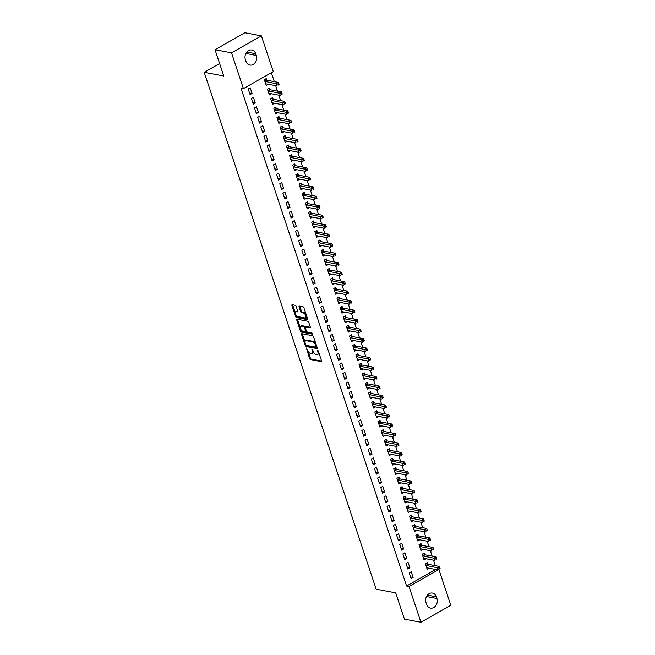 <?xml version="1.0" encoding="UTF-8"?>
<svg xmlns="http://www.w3.org/2000/svg" width="655" height="655" viewBox="0 0 655 655"><rect width="100%" height="100%" fill="white"/><g stroke="black" fill="none" stroke-linecap="round" stroke-linejoin="round"><path stroke-width="0.98" d="M306.45 348.034L309.537 358.506A1.04 0.499 -119.6 0 0 310.445 359.554L321.245 361.593A1.04 0.499 -119.6 0 0 321.449 361.568A1.04 0.499 -119.6 0 0 321.531 360.774L318.24 350.875L317.462 350.163L317.831 351.997A3.332 1.613 -119.6 0 1 317.552 354.527A3.332 1.613 -119.6 0 1 316.897 354.617L315.997 354.445A3.332 1.613 -119.6 0 1 313.09 351.105L312.026 349.09L312.247 350.941A3.332 1.613 -119.6 0 1 311.976 353.479A3.332 1.613 -119.6 0 1 311.322 353.561L310.421 353.389A3.332 1.613 -119.6 0 1 307.514 350.048L306.45 348.034M296.15 306.352A1.04 0.499 -119.6 0 0 295.241 305.304L292.212 304.731A1.04 0.499 -119.6 0 0 292.007 304.755A1.04 0.499 -119.6 0 0 291.917 305.549L295.577 316.537A1.04 0.499 -119.6 0 0 296.486 317.585L307.285 319.624A1.04 0.499 -119.6 0 0 307.49 319.599A1.04 0.499 -119.6 0 0 307.572 318.805L303.92 307.817A1.04 0.499 -119.6 0 0 303.003 306.769L299.351 306.081A1.04 0.499 -119.6 0 0 299.147 306.106A1.04 0.499 -119.6 0 0 299.057 306.9L300.62 311.6A1.04 0.499 -119.6 0 0 301.529 312.648L303.347 312.992A2.784 1.343 -119.6 0 1 305.59 315.301A2.784 1.343 -119.6 0 1 305.549 317.904A2.784 1.343 -119.6 0 1 305.001 317.97L297.894 316.627A2.784 1.343 -119.6 0 1 295.659 314.318A2.784 1.343 -119.6 0 1 295.692 311.714A2.784 1.343 -119.6 0 1 296.24 311.649L297.427 311.87A1.04 0.499 -119.6 0 0 297.632 311.846A1.04 0.499 -119.6 0 0 297.714 311.051L296.15 306.352M243.414 88.621L231.51 52.842L261.378 35.869L273.274 71.649L243.414 88.621L240.974 88.155L406.583 586.012L409.031 586.471L438.891 569.498L450.796 605.277L420.928 622.25L409.031 586.471M420.928 622.25L404.43 619.131L395.685 592.841L376.134 589.148L204.204 72.312L223.764 76.013L215.012 49.723L231.51 52.842M301.849 333.698A1.04 0.499 -119.6 0 0 301.644 333.731A1.04 0.499 -119.6 0 0 301.562 334.517L305.214 345.512A1.04 0.499 -119.6 0 0 306.122 346.552L316.922 348.599A1.04 0.499 -119.6 0 0 317.126 348.566A1.04 0.499 -119.6 0 0 317.208 347.78L313.557 336.785A1.04 0.499 -119.6 0 0 312.64 335.745L301.849 333.698M300.399 331.029L296.74 320.033A1.04 0.499 -119.6 0 1 296.821 319.239A1.04 0.499 -119.6 0 1 297.026 319.214L307.825 321.253A1.04 0.499 -119.6 0 1 308.734 322.301L310.298 327.009A1.04 0.499 -119.6 0 1 310.216 327.795A1.04 0.499 -119.6 0 1 310.011 327.827L305.631 326.992A1.04 0.499 -119.6 0 0 305.427 327.025A1.04 0.499 -119.6 0 0 305.345 327.811L306.376 330.939A1.04 0.499 -119.6 0 0 307.293 331.979L311.846 332.838L312.279 334.148L301.308 332.069A1.04 0.499 -119.6 0 1 300.399 331.029L301.202 330.57L300.825 329.424M219.613 63.551L204.204 72.312M253.231 104.096L255.245 102.95L253.354 97.259L251.34 98.406L253.231 104.096M270.007 89.62L269.5 88.081L267.477 89.227L269.369 94.926L271.383 93.747M259.544 123.074L261.566 121.928L259.667 116.238L257.652 117.384L259.544 123.074M276.32 108.599L275.812 107.06L273.79 108.206L275.69 113.904L277.695 112.725M265.856 142.053L267.879 140.907L265.979 135.217L263.965 136.363L265.856 142.053M282.632 127.578L282.125 126.038L280.103 127.193L282.002 132.883L284.008 131.704M272.169 161.04L274.191 159.894L272.3 154.195L270.278 155.341L272.169 161.04M288.945 146.556L288.437 145.025L286.423 146.171L288.315 151.862L290.321 150.683M278.49 180.019L280.504 178.872L278.612 173.174L276.59 174.32L278.49 180.019M295.266 165.543L294.75 164.004L292.736 165.15L294.627 170.84L296.649 169.694L294.251 169.244M284.802 198.997L286.816 197.851L284.925 192.161L282.903 193.307L284.802 198.997M301.578 184.522L301.063 182.982L299.048 184.129L300.94 189.827L302.946 188.648M291.115 217.976L293.129 216.83L291.238 211.139L289.223 212.285L291.115 217.976M307.891 203.5L307.375 201.961L305.361 203.107L307.252 208.806L309.266 207.627M297.427 236.954L299.45 235.808L297.55 230.118L295.536 231.264L297.427 236.954M314.203 222.479L313.696 220.94L311.674 222.094L313.573 227.784L315.579 226.605M303.74 255.941L305.762 254.795L303.863 249.096L301.849 250.243L303.74 255.941M320.516 241.458L320.008 239.927L317.986 241.073L319.886 246.763L321.892 245.592M310.052 274.92L312.075 273.774L310.183 268.075L308.161 269.221L310.052 274.92M326.829 260.444L326.321 258.905L324.307 260.051L326.198 265.742L328.204 264.571L325.822 264.145M316.373 293.898L318.387 292.752L316.496 287.062L314.474 288.208L316.373 293.898M333.149 279.423L332.634 277.884L330.619 279.03L332.511 284.728L334.517 283.549M322.686 312.877L324.7 311.731L322.809 306.041L320.786 307.187L322.686 312.877M339.462 298.402L338.946 296.862L336.932 298.009L338.823 303.707L340.829 302.528M328.998 331.864L331.012 330.709L329.121 325.019L327.107 326.165L328.998 331.864M345.774 317.38L345.259 315.849L343.245 316.995L345.136 322.686L347.15 321.507L344.759 321.089M335.311 350.843L337.333 349.696L335.434 343.998L333.42 345.144L335.311 350.843M352.087 336.359L351.579 334.828L349.557 335.974L351.457 341.664L353.463 340.494M341.623 369.821L343.646 368.675L341.746 362.976L339.732 364.123L341.623 369.821M358.4 355.346L357.892 353.806L355.87 354.953L357.769 360.643L359.775 359.472M347.936 388.8L349.958 387.654L348.059 381.963L346.045 383.11L347.936 388.8M364.712 374.324L364.205 372.785L362.19 373.931L364.082 379.63L366.088 378.451L363.705 378.025M354.257 407.778L356.271 406.632L354.38 400.942L352.357 402.088L354.257 407.778M371.033 393.303L370.517 391.764L368.503 392.91L370.394 398.608L372.4 397.429M360.569 426.765L362.583 425.611L360.692 419.921L358.67 421.067L360.569 426.765M377.345 412.282L376.83 410.75L374.816 411.897L376.707 417.587L378.713 416.408M366.882 445.744L368.896 444.598L367.005 438.899L364.991 440.045L366.882 445.744M383.658 431.26L383.142 429.729L381.128 430.875L383.019 436.566L385.034 435.395M373.194 464.723L375.217 463.576L373.317 457.878L371.303 459.024L373.194 464.723M389.971 450.247L389.463 448.708L387.441 449.854L389.34 455.544L391.346 454.374M379.507 483.701L381.529 482.555L379.63 476.865L377.616 478.011L379.507 483.701M396.283 469.226L395.776 467.686L393.753 468.833L395.653 474.531L397.659 473.352M385.82 502.68L387.842 501.533L385.942 495.843L383.928 496.989L385.82 502.68M402.596 488.204L402.088 486.665L400.074 487.811L401.965 493.51L403.971 492.331M392.14 521.667L394.154 520.512L392.263 514.822L390.241 515.968L392.14 521.667M408.916 507.183L408.401 505.652L406.387 506.798L408.278 512.488L410.284 511.309M398.453 540.645L400.467 539.499L398.576 533.8L396.553 534.947L398.453 540.645M415.229 526.161L414.713 524.63L412.699 525.777L414.59 531.467L416.596 530.296M404.765 559.624L406.78 558.478L404.888 552.779L402.874 553.925L404.765 559.624M421.542 545.148L421.026 543.609L419.012 544.755L420.903 550.446L422.917 549.275M411.078 578.602L413.092 577.456L411.201 571.766L409.187 572.912L411.078 578.602M427.854 564.127L427.347 562.588L425.324 563.734L427.224 569.432L429.23 568.253M406.583 586.012L435.681 569.473M435.321 565.65L433.495 560.164M432.161 556.16L430.335 550.675M429.009 546.671L427.183 541.186M425.848 537.182L424.022 531.696M422.696 527.693L420.87 522.207M419.536 518.203L417.71 512.718M416.375 508.714L414.549 503.228M413.223 499.225L411.397 493.739M410.063 489.735L408.237 484.25M406.911 480.246L405.085 474.752M403.75 470.749L401.924 465.263M400.598 461.259L398.772 455.774M397.438 451.77L395.612 446.284M394.277 442.281L392.451 436.795M391.125 432.791L389.299 427.306M387.965 423.302L386.139 417.816M384.812 413.813L382.987 408.327M381.652 404.323L379.826 398.838M378.492 394.834L376.674 389.348M375.34 385.345L373.514 379.851M372.179 375.847L370.353 370.362M369.027 366.358L367.201 360.872M365.867 356.869L364.041 351.383M362.714 347.379L360.889 341.894M359.554 337.89L357.728 332.404M356.394 328.401L354.568 322.915M353.241 318.911L351.416 313.426M350.081 309.422L348.255 303.936M346.929 299.933L345.103 294.439M343.769 290.443L341.943 284.95M340.608 280.946L338.791 275.46M337.456 271.457L335.63 265.971M334.296 261.967L332.47 256.482M331.143 252.478L329.318 246.992M327.983 242.989L326.157 237.503M324.831 233.499L323.005 228.014M321.671 224.01L319.845 218.524M318.51 214.521L316.684 209.035M315.358 205.031L313.532 199.538M312.198 195.542L310.372 190.048M309.045 186.045L307.22 180.559M305.885 176.555L304.059 171.07M302.725 167.066L300.907 161.58M299.572 157.577L297.747 152.091M296.412 148.087L294.586 142.602M293.26 138.598L291.434 133.112M290.099 129.109L288.274 123.623M286.947 119.619L285.122 114.134M283.787 110.13L281.961 104.636M280.627 100.633L278.801 95.147M277.474 91.143L275.649 85.658M274.314 81.654L271.35 72.746M424.694 554.638L424.186 553.098L422.172 554.245L424.063 559.943L426.069 558.764M407.918 569.113L409.94 567.967L408.049 562.277L406.026 563.423L407.918 569.113M418.381 535.651L417.874 534.12L415.851 535.266L417.751 540.956L419.757 539.785L417.374 539.36M401.605 550.135L403.627 548.988L401.728 543.29L399.714 544.436L401.605 550.135M412.069 516.672L411.561 515.141L409.539 516.287L411.438 521.978L413.444 520.799M395.293 531.156L397.315 530.01L395.415 524.311L393.401 525.457L395.293 531.156M405.756 497.694L405.248 496.154L403.226 497.309L405.118 502.999L407.132 501.82M388.98 512.169L390.994 511.023L389.103 505.333L387.089 506.479L388.98 512.169M399.444 478.715L398.928 477.176L396.914 478.322L398.805 484.02L400.819 482.841L398.428 482.416M382.667 493.19L384.681 492.044L382.79 486.354L380.768 487.5L382.667 493.19M393.131 459.736L392.615 458.197L390.601 459.343L392.492 465.042L394.498 463.863M376.355 474.212L378.369 473.066L376.478 467.375L374.455 468.522L376.355 474.212M386.81 440.75L386.303 439.218L384.288 440.365L386.18 446.055L388.186 444.884M370.034 455.233L372.056 454.087L370.165 448.388L368.143 449.535L370.034 455.233M380.498 421.771L379.99 420.24L377.968 421.386L379.867 427.076L381.873 425.897L379.491 425.48M363.721 436.255L365.744 435.108L363.844 429.41L361.83 430.556L363.721 436.255M374.185 402.792L373.677 401.253L371.655 402.399L373.555 408.098L375.561 406.919M357.409 417.268L359.431 416.121L357.532 410.431L355.518 411.577L357.409 417.268M367.873 383.814L367.365 382.274L365.343 383.421L367.234 389.119L369.248 387.94M351.096 398.289L353.11 397.143L351.219 391.453L349.205 392.599L351.096 398.289M361.56 364.835L361.044 363.296L359.03 364.442L360.921 370.14L362.935 368.962L360.545 368.536M344.784 379.31L346.798 378.164L344.907 372.466L342.884 373.62L344.784 379.31M355.247 345.848L354.732 344.317L352.717 345.463L354.609 351.154L356.615 349.983M338.471 360.332L340.485 359.186L338.594 353.487L336.572 354.633L338.471 360.332M348.927 326.87L348.419 325.339L346.405 326.485L348.296 332.175L350.302 330.996M332.159 341.353L334.173 340.207L332.281 334.508L330.259 335.655L332.159 341.353M342.614 307.891L342.106 306.352L340.084 307.498L341.984 313.196L343.99 312.017M325.838 322.366L327.86 321.22L325.961 315.53L323.947 316.676L325.838 322.366M336.302 288.912L335.794 287.373L333.772 288.519L335.671 294.218L337.677 293.039M319.525 303.388L321.548 302.242L319.648 296.551L317.634 297.697L319.525 303.388M329.989 269.934L329.481 268.394L327.459 269.541L329.35 275.239L331.365 274.06M313.213 284.409L315.227 283.263L313.336 277.564L311.322 278.719L313.213 284.409M323.676 250.947L323.161 249.416L321.147 250.562L323.038 256.252L325.052 255.082M306.9 265.431L308.914 264.284L307.023 258.586L305.001 259.732L306.9 265.431M317.364 231.968L316.848 230.437L314.834 231.583L316.725 237.274L318.731 236.095M300.588 246.452L302.602 245.306L300.71 239.607L298.688 240.753L300.588 246.452M311.043 212.99L310.535 211.45L308.521 212.597L310.413 218.295L312.419 217.116L310.036 216.699M294.275 227.465L296.289 226.319L294.398 220.629L292.376 221.775L294.275 227.465M304.731 194.011L304.223 192.472L302.201 193.618L304.1 199.316L306.106 198.137M287.954 208.486L289.977 207.34L288.077 201.65L286.063 202.796L287.954 208.486M298.418 175.032L297.91 173.493L295.888 174.639L297.788 180.338L299.793 179.159M281.642 189.508L283.664 188.362L281.765 182.663L279.75 183.818L281.642 189.508M292.105 156.046L291.598 154.514L289.575 155.661L291.475 161.351L293.481 160.18L291.09 159.755M275.329 170.529L277.343 169.383L275.452 163.684L273.438 164.831L275.329 170.529M285.793 137.067L285.277 135.536L283.263 136.682L285.154 142.372L287.168 141.193M269.017 151.551L271.031 150.404L269.139 144.706L267.125 145.852L269.017 151.551M279.48 118.088L278.964 116.549L276.95 117.695L278.842 123.394L280.848 122.215M262.704 132.564L264.718 131.418L262.827 125.727L260.805 126.874L262.704 132.564M273.168 99.11L272.652 97.57L270.638 98.717L272.529 104.415L274.535 103.236M256.392 113.585L258.406 112.439L256.514 106.749L254.492 107.895L256.392 113.585M266.847 80.131L266.339 78.592L264.317 79.738L266.217 85.428L268.223 84.258M250.071 94.607L252.093 93.46L250.194 87.762L248.179 88.908L250.071 94.607M245.379 59.63A6.787 5.494 -79.3 0 1 246.354 52.687A6.787 5.494 -79.3 0 1 251.807 50.026A6.787 5.494 -79.3 0 1 255.712 53.759L256.285 55.462A6.787 5.494 -79.3 0 1 255.311 62.413A6.787 5.494 -79.3 0 1 249.858 65.066A6.787 5.494 -79.3 0 1 245.952 61.333L245.379 59.63M215.012 49.723L244.88 32.75L261.378 35.869M436.926 598.49A6.787 5.494 -79.3 0 1 435.952 605.433A6.787 5.494 -79.3 0 1 430.499 608.094A6.787 5.494 -79.3 0 1 426.593 604.36L426.02 602.657A6.787 5.494 -79.3 0 1 426.994 595.714A6.787 5.494 -79.3 0 1 432.447 593.053A6.787 5.494 -79.3 0 1 436.353 596.787L436.926 598.49L426.52 596.525M429.238 568.286L426.839 567.828M413.092 577.456L410.538 576.973M426.077 558.797L423.687 558.338M409.94 567.967L407.377 567.484M422.925 549.299L420.526 548.849M406.78 558.478L404.225 557.995M403.627 548.988L401.065 548.505M416.613 530.321L414.214 529.87M400.467 539.499L397.904 539.016M413.452 520.831L411.062 520.381M397.315 530.01L394.752 529.518M410.292 511.342L407.901 510.892M394.154 520.512L391.592 520.029M407.14 501.853L404.741 501.402M390.994 511.023L388.44 510.54M403.979 492.363L401.589 491.913M387.842 501.533L385.279 501.05M384.681 492.044L382.127 491.561M397.667 473.385L395.276 472.926M381.529 482.555L378.967 482.072M394.515 463.896L392.116 463.437M378.369 473.066L375.806 472.583M391.354 454.398L388.955 453.948M375.217 463.576L372.654 463.093M388.194 444.909L385.803 444.458M372.056 454.087L369.494 453.604M385.042 435.419L382.643 434.969M368.896 444.598L366.341 444.115M365.744 435.108L363.181 434.617M378.729 416.441L376.33 415.99M362.583 425.611L360.021 425.128M375.569 406.952L373.178 406.501M359.431 416.121L356.869 415.638M372.408 397.462L370.018 397.004M356.271 406.632L353.708 406.149M369.256 387.973L366.857 387.514M353.11 397.143L350.556 396.66M349.958 387.654L347.396 387.171M346.798 378.164L344.243 377.681M359.783 359.497L357.393 359.046M343.646 368.675L341.083 368.192M356.631 350.007L354.232 349.557M340.485 359.186L337.923 358.703M353.471 340.518L351.08 340.068M337.333 349.696L334.77 349.213M350.31 331.029L347.92 330.578M334.173 340.207L331.61 339.716M331.012 330.709L328.458 330.226M343.998 312.05L341.607 311.6M327.86 321.22L325.298 320.737M340.846 302.561L338.447 302.102M324.7 311.731L322.137 311.248M337.685 293.072L335.294 292.613M321.548 302.242L318.985 301.758M334.533 283.582L332.134 283.124M318.387 292.752L315.825 292.269M331.373 274.085L328.974 273.634M315.227 283.263L312.672 282.78M312.075 273.774L309.512 273.291M325.06 255.106L322.661 254.656M308.914 264.284L306.36 263.801M321.9 245.617L319.509 245.166M305.762 254.795L303.2 254.304M318.748 236.127L316.349 235.677M302.602 245.306L300.039 244.814M315.587 226.638L313.196 226.188M299.45 235.808L296.887 235.325M296.289 226.319L293.727 225.836M309.275 207.66L306.876 207.201M293.129 216.83L290.574 216.346M306.114 198.17L303.724 197.712M289.977 207.34L287.414 206.857M302.962 188.681L300.563 188.222M286.816 197.851L284.262 197.368M299.802 179.183L297.411 178.733M283.664 188.362L281.101 187.879M280.504 178.872L277.941 178.389M277.343 169.383L274.789 168.9M290.329 150.716L287.938 150.265M274.191 159.894L271.628 159.402M287.177 141.226L284.778 140.776M271.031 150.404L268.476 149.913M284.016 131.737L281.625 131.287M267.879 140.907L265.316 140.424M280.864 122.248L278.465 121.797M264.718 131.418L262.156 130.934M277.704 112.758L275.313 112.3M261.566 121.928L259.003 121.445M274.543 103.269L272.152 102.81M258.406 112.439L255.843 111.956M271.391 93.78L268.992 93.321M255.245 102.95L252.691 102.467M268.231 84.282L265.84 83.832M252.093 93.46L249.53 92.977M311.976 353.479L312.779 353.02A3.332 1.613 -119.6 0 0 313.295 351.629M317.552 354.527L318.363 354.068A3.332 1.613 -119.6 0 0 318.87 352.783M308.12 351.358L310.347 358.048A1.04 0.499 -119.6 0 0 311.256 359.096L321.597 361.044M306.09 345.234A1.04 0.499 -119.6 0 0 306.933 346.094L317.274 348.051M302.299 333.788A1.04 0.499 -119.6 0 0 302.364 334.058L305.025 342.057M305.713 344.645L306.352 345.373L315.825 347.166L315.579 345.242A3.332 1.613 -119.6 0 0 312.672 341.902L306.188 340.674A3.332 1.613 -119.6 0 0 305.541 340.764A3.332 1.613 -119.6 0 0 305.263 343.294L305.713 344.645M315.776 343.474A3.332 1.613 -119.6 0 0 313.475 341.443L312.672 341.902M305.541 340.764L306.344 340.305A3.332 1.613 -119.6 0 1 306.998 340.215L313.475 341.443M300.113 327.287L297.55 319.575L296.74 320.033M310.364 327.279L306.442 326.534A1.04 0.499 -119.6 0 0 306.237 326.567A1.04 0.499 -119.6 0 0 306.106 326.722M312.484 333.575L302.111 331.61L301.308 332.069M301.087 326.141A2.784 1.343 -119.6 0 0 300.539 326.206A2.784 1.343 -119.6 0 0 300.506 328.81A2.784 1.343 -119.6 0 0 302.749 331.119L305.246 331.594A1.04 0.499 -119.6 0 0 305.451 331.569A1.04 0.499 -119.6 0 0 305.541 330.775L304.501 327.656A1.04 0.499 -119.6 0 0 303.592 326.608L301.087 326.141L301.898 325.674A2.784 1.343 -119.6 0 0 301.349 325.748L300.539 326.206M305.304 327.181A1.04 0.499 -119.6 0 0 304.403 326.149L303.592 326.608M301.898 325.674L304.403 326.149M301.202 330.57A1.04 0.499 -119.6 0 0 302.111 331.61M295.692 311.714L296.502 311.256A2.784 1.343 -119.6 0 1 297.051 311.19L297.779 311.33M305.549 317.904L306.36 317.446A2.784 1.343 -119.6 0 0 306.786 316.455M306.016 314.13A2.784 1.343 -119.6 0 0 304.157 312.533L303.347 312.992M299.802 306.163A1.04 0.499 -119.6 0 0 299.867 306.442L301.431 311.141A1.04 0.499 -119.6 0 0 302.34 312.189L304.157 312.533M296.035 315.03L296.387 316.078A1.04 0.499 -119.6 0 0 297.296 317.126L307.637 319.083M292.662 304.812A1.04 0.499 -119.6 0 0 292.728 305.091L295.266 312.713M426.708 567.893L426.782 567.852A1.064 0.516 60.4 0 1 426.986 567.828L438.105 569.932L437.319 567.558L439.333 566.411L428.214 564.307A1.064 0.516 60.4 0 1 427.961 564.201L426.38 563.136M438.956 568.082L439.268 569.023L440.078 568.565L439.759 567.615L438.956 568.082L426.192 565.453A1.064 0.516 60.4 0 1 425.947 565.347L425.84 565.273M440.078 568.565L439.268 569.023M439.333 566.411L439.759 567.615M423.556 558.404L423.621 558.363A1.064 0.516 60.4 0 1 423.826 558.338L434.953 560.443L434.159 558.068L436.181 556.922L425.054 554.818A1.064 0.516 60.4 0 1 424.808 554.711L423.228 553.647M435.796 558.584L436.115 559.534L436.918 559.075L436.607 558.125L435.796 558.584L423.04 555.964A1.064 0.516 60.4 0 1 422.786 555.858L422.68 555.784M436.918 559.075L436.115 559.534M436.181 556.922L436.607 558.125M420.395 548.915L420.469 548.874A1.064 0.516 60.4 0 1 420.674 548.849L431.792 550.953L431.006 548.579L433.02 547.433L421.902 545.328A1.064 0.516 60.4 0 1 421.648 545.222L420.068 544.158M432.636 549.095L432.955 550.044L433.766 549.586L433.446 548.636L432.636 549.095L419.88 546.475A1.064 0.516 60.4 0 1 419.634 546.368L419.519 546.295M433.766 549.586L432.955 550.044M433.02 547.433L433.446 548.636M417.235 539.425L417.309 539.384A1.064 0.516 60.4 0 1 417.513 539.36L428.632 541.464L427.846 539.09L429.86 537.943L418.741 535.839A1.064 0.516 60.4 0 1 418.496 535.725L416.916 534.66M429.483 539.605L429.795 540.555L430.605 540.097L430.286 539.147L429.483 539.605L416.727 536.985A1.064 0.516 60.4 0 1 416.474 536.871L416.367 536.805M430.605 540.097L429.795 540.555M429.86 537.943L430.286 539.147M414.083 529.936L414.148 529.895A1.064 0.516 60.4 0 1 414.361 529.87L425.48 531.975L424.686 529.6L426.708 528.454L415.589 526.35A1.064 0.516 60.4 0 1 415.335 526.235L413.755 525.171M426.323 530.116L426.642 531.066L427.445 530.607L427.134 529.658L426.323 530.116L413.567 527.496A1.064 0.516 60.4 0 1 413.313 527.381L413.207 527.308M427.445 530.607L426.642 531.066M426.708 528.454L427.134 529.658M410.922 520.447L410.996 520.406A1.064 0.516 60.4 0 1 411.201 520.381L422.319 522.485L421.533 520.111L423.548 518.965L412.429 516.861A1.064 0.516 60.4 0 1 412.175 516.746L410.603 515.682M423.171 520.627L423.482 521.577L424.293 521.118L423.973 520.168L423.171 520.627L410.415 518.007A1.064 0.516 60.4 0 1 410.161 517.892L410.055 517.818M424.293 521.118L423.482 521.577M423.548 518.965L423.973 520.168M407.77 510.949L407.836 510.916A1.064 0.516 60.4 0 1 408.04 510.892L419.167 512.988L418.373 510.622L420.395 509.475L409.269 507.371A1.064 0.516 60.4 0 1 409.023 507.257L407.443 506.192M420.011 511.137L420.33 512.087L421.132 511.629L420.821 510.679L420.011 511.137L407.254 508.517A1.064 0.516 60.4 0 1 407.001 508.403L406.894 508.329M421.132 511.629L420.33 512.087M420.395 509.475L420.821 510.679M404.61 501.46L404.684 501.427A1.064 0.516 60.4 0 1 404.888 501.394L416.007 503.499L415.221 501.132L417.235 499.978L406.116 497.882A1.064 0.516 60.4 0 1 405.863 497.767L404.282 496.703M416.85 501.648L417.169 502.598L417.98 502.139L417.661 501.19L416.85 501.648L404.094 499.028A1.064 0.516 60.4 0 1 403.848 498.913L403.742 498.84M417.98 502.139L417.169 502.598M417.235 499.978L417.661 501.19M401.45 491.97L401.523 491.93A1.064 0.516 60.4 0 1 401.728 491.905L412.846 494.009L412.06 491.635L414.075 490.489L402.956 488.393A1.064 0.516 60.4 0 1 402.71 488.278L401.13 487.214M413.698 492.159L414.009 493.109L414.82 492.65L414.5 491.7L413.698 492.159L400.942 489.539A1.064 0.516 60.4 0 1 400.688 489.424L400.582 489.35M414.82 492.65L414.009 493.109M414.075 490.489L414.5 491.7M398.297 482.481L398.371 482.44A1.064 0.516 60.4 0 1 398.576 482.416L409.694 484.52L408.9 482.145L410.922 480.999L399.804 478.895A1.064 0.516 60.4 0 1 399.55 478.789L397.97 477.724M410.538 482.669L410.857 483.611L411.659 483.153L411.348 482.211L410.538 482.669L397.781 480.041A1.064 0.516 60.4 0 1 397.536 479.935L397.421 479.861M411.659 483.153L410.857 483.611M410.922 480.999L411.348 482.211M395.137 472.992L395.211 472.951A1.064 0.516 60.4 0 1 395.415 472.926L406.534 475.031L405.748 472.656L407.762 471.51L396.643 469.406A1.064 0.516 60.4 0 1 396.39 469.299L394.818 468.235M407.385 473.172L407.697 474.122L408.507 473.663L408.188 472.714L407.385 473.172L394.629 470.552A1.064 0.516 60.4 0 1 394.375 470.446L394.269 470.372M408.507 473.663L407.697 474.122M407.762 471.51L408.188 472.714M391.985 463.503L392.05 463.462A1.064 0.516 60.4 0 1 392.255 463.437L403.382 465.541L402.588 463.167L404.61 462.021L393.483 459.916A1.064 0.516 60.4 0 1 393.237 459.81L391.657 458.746M404.225 463.683L404.544 464.632L405.347 464.174L405.036 463.224L404.225 463.683L391.469 461.063A1.064 0.516 60.4 0 1 391.215 460.956L391.109 460.883M405.347 464.174L404.544 464.632M404.61 462.021L405.036 463.224M388.824 454.013L388.898 453.972A1.064 0.516 60.4 0 1 389.103 453.948L400.221 456.052L399.435 453.678L401.45 452.531L390.331 450.427A1.064 0.516 60.4 0 1 390.077 450.312L388.497 449.256M401.073 454.193L401.384 455.143L402.195 454.685L401.875 453.735L401.073 454.193L388.309 451.573A1.064 0.516 60.4 0 1 388.063 451.467L387.956 451.393M402.195 454.685L401.384 455.143M401.45 452.531L401.875 453.735M385.672 444.524L385.738 444.483A1.064 0.516 60.4 0 1 385.942 444.458L397.069 446.563L396.275 444.188L398.297 443.042L387.171 440.938A1.064 0.516 60.4 0 1 386.925 440.823L385.345 439.759M397.912 444.704L398.232 445.654L399.034 445.195L398.723 444.246L397.912 444.704L385.156 442.084A1.064 0.516 60.4 0 1 384.903 441.969L384.796 441.904M399.034 445.195L398.232 445.654M398.297 443.042L398.723 444.246M382.512 435.035L382.585 434.994A1.064 0.516 60.4 0 1 382.79 434.969L393.909 437.073L393.123 434.699L395.137 433.553L384.018 431.449A1.064 0.516 60.4 0 1 383.764 431.334L382.184 430.269M394.752 435.215L395.071 436.165L395.882 435.706L395.563 434.756L394.752 435.215L381.996 432.595A1.064 0.516 60.4 0 1 381.75 432.48L381.636 432.406M395.882 435.706L395.071 436.165M395.137 433.553L395.563 434.756M379.351 425.545L379.425 425.504A1.064 0.516 60.4 0 1 379.63 425.48L390.748 427.576L389.962 425.21L391.977 424.063L380.858 421.959A1.064 0.516 60.4 0 1 380.612 421.845L379.032 420.78M391.6 425.725L391.911 426.675L392.722 426.217L392.402 425.267L391.6 425.725L378.844 423.105A1.064 0.516 60.4 0 1 378.59 422.991L378.484 422.917M392.722 426.217L391.911 426.675M391.977 424.063L392.402 425.267M376.199 416.048L376.265 416.015A1.064 0.516 60.4 0 1 376.478 415.99L387.596 418.087L386.802 415.72L388.824 414.574L377.706 412.47A1.064 0.516 60.4 0 1 377.452 412.355L375.872 411.291M388.44 416.236L388.759 417.186L389.561 416.727L389.25 415.778L388.44 416.236L375.683 413.616A1.064 0.516 60.4 0 1 375.438 413.502L375.323 413.428M389.561 416.727L388.759 417.186M388.824 414.574L389.25 415.778M373.039 406.558L373.113 406.526A1.064 0.516 60.4 0 1 373.317 406.493L384.436 408.597L383.65 406.231L385.664 405.077L374.545 402.981A1.064 0.516 60.4 0 1 374.292 402.866L372.72 401.802M385.287 406.747L385.598 407.697L386.409 407.238L386.09 406.288L385.287 406.747L372.531 404.127A1.064 0.516 60.4 0 1 372.277 404.012L372.171 403.938M386.409 407.238L385.598 407.697M385.664 405.077L386.09 406.288M369.887 397.069L369.952 397.028A1.064 0.516 60.4 0 1 370.157 397.004L381.284 399.108L380.49 396.733L382.512 395.587L371.385 393.491A1.064 0.516 60.4 0 1 371.139 393.377L369.559 392.312M382.127 397.257L382.446 398.207L383.249 397.749L382.938 396.799L382.127 397.257L369.371 394.637A1.064 0.516 60.4 0 1 369.117 394.523L369.011 394.449M383.249 397.749L382.446 398.207M382.512 395.587L382.938 396.799M366.726 387.58L366.8 387.539A1.064 0.516 60.4 0 1 367.005 387.514L378.123 389.619L377.337 387.244L379.351 386.098L368.233 383.994A1.064 0.516 60.4 0 1 367.979 383.887L366.399 382.823M378.975 387.768L379.286 388.71L380.096 388.251L379.777 387.31L378.975 387.768L366.21 385.14A1.064 0.516 60.4 0 1 365.965 385.034L365.858 384.96M380.096 388.251L379.286 388.71M379.351 386.098L379.777 387.31M363.566 378.091L363.64 378.05A1.064 0.516 60.4 0 1 363.844 378.025L374.963 380.129L374.177 377.755L376.191 376.609L365.072 374.504A1.064 0.516 60.4 0 1 364.827 374.398L363.247 373.334M375.814 378.271L376.126 379.22L376.936 378.762L376.617 377.812L375.814 378.271L363.058 375.651A1.064 0.516 60.4 0 1 362.805 375.544L362.698 375.471M376.936 378.762L376.126 379.22M376.191 376.609L376.617 377.812M360.414 368.601L360.487 368.56A1.064 0.516 60.4 0 1 360.692 368.536L371.811 370.64L371.017 368.266L373.039 367.119L361.92 365.015A1.064 0.516 60.4 0 1 361.666 364.909L360.086 363.844M372.654 368.781L372.973 369.731L373.776 369.273L373.465 368.323L372.654 368.781L359.898 366.161A1.064 0.516 60.4 0 1 359.652 366.055L359.538 365.981M373.776 369.273L372.973 369.731M373.039 367.119L373.465 368.323M357.253 359.112L357.327 359.071A1.064 0.516 60.4 0 1 357.532 359.046L368.65 361.151L367.864 358.776L369.878 357.63L358.76 355.526A1.064 0.516 60.4 0 1 358.506 355.411L356.934 354.355M369.502 359.292L369.813 360.242L370.624 359.783L370.304 358.834L369.502 359.292L356.746 356.672A1.064 0.516 60.4 0 1 356.492 356.566L356.385 356.492M370.624 359.783L369.813 360.242M369.878 357.63L370.304 358.834M354.101 349.623L354.167 349.582A1.064 0.516 60.4 0 1 354.371 349.557L365.498 351.661L364.704 349.287L366.726 348.141L355.608 346.036A1.064 0.516 60.4 0 1 355.354 345.922L353.774 344.857M366.341 349.803L366.661 350.752L367.463 350.294L367.152 349.344L366.341 349.803L353.585 347.183A1.064 0.516 60.4 0 1 353.332 347.068L353.225 347.003M367.463 350.294L366.661 350.752M366.726 348.141L367.152 349.344M350.941 340.133L351.014 340.092A1.064 0.516 60.4 0 1 351.219 340.068L362.338 342.172L361.552 339.798L363.566 338.651L352.447 336.547A1.064 0.516 60.4 0 1 352.194 336.433L350.613 335.368M363.189 340.313L363.5 341.263L364.311 340.805L363.992 339.855L363.189 340.313L350.425 337.693A1.064 0.516 60.4 0 1 350.179 337.579L350.073 337.505M364.311 340.805L363.5 341.263M363.566 338.651L363.992 339.855M347.789 330.644L347.854 330.603A1.064 0.516 60.4 0 1 348.059 330.578L359.186 332.674L358.391 330.308L360.414 329.162L349.287 327.058A1.064 0.516 60.4 0 1 349.041 326.943L347.461 325.879M360.029 330.824L360.348 331.774L361.151 331.315L360.839 330.366L360.029 330.824L347.273 328.204A1.064 0.516 60.4 0 1 347.019 328.089L346.913 328.016M361.151 331.315L360.348 331.774M360.414 329.162L360.839 330.366M344.628 321.147L344.702 321.114A1.064 0.516 60.4 0 1 344.907 321.089L356.025 323.185L355.239 320.819L357.253 319.673L346.135 317.569A1.064 0.516 60.4 0 1 345.881 317.454L344.301 316.39M356.869 321.335L357.188 322.285L357.998 321.826L357.679 320.876L356.869 321.335L344.112 318.715A1.064 0.516 60.4 0 1 343.867 318.6L343.752 318.526M357.998 321.826L357.188 322.285M357.253 319.673L357.679 320.876M341.468 311.657L341.542 311.624A1.064 0.516 60.4 0 1 341.746 311.592L352.865 313.696L352.079 311.322L354.093 310.175L342.974 308.079A1.064 0.516 60.4 0 1 342.729 307.965L341.149 306.9M353.716 311.846L354.027 312.795L354.838 312.337L354.519 311.387L353.716 311.846L340.96 309.226A1.064 0.516 60.4 0 1 340.706 309.111L340.6 309.037M354.838 312.337L354.027 312.795M354.093 310.175L354.519 311.387M338.316 302.168L338.381 302.127A1.064 0.516 60.4 0 1 338.594 302.102L349.713 304.207L348.918 301.832L350.941 300.686L339.822 298.582A1.064 0.516 60.4 0 1 339.568 298.475L337.988 297.411M350.556 302.356L350.875 303.306L351.678 302.847L351.367 301.898L350.556 302.356L337.8 299.736A1.064 0.516 60.4 0 1 337.554 299.622L337.44 299.548M351.678 302.847L350.875 303.306M350.941 300.686L351.367 301.898M335.155 292.679L335.229 292.638A1.064 0.516 60.4 0 1 335.434 292.613L346.552 294.717L345.766 292.343L347.78 291.197L336.662 289.092A1.064 0.516 60.4 0 1 336.408 288.986L334.836 287.922M347.404 292.867L347.715 293.808L348.526 293.35L348.206 292.408L347.404 292.867L334.648 290.239A1.064 0.516 60.4 0 1 334.394 290.132L334.287 290.059M348.526 293.35L347.715 293.808M347.78 291.197L348.206 292.408M332.003 283.189L332.069 283.148A1.064 0.516 60.4 0 1 332.273 283.124L343.4 285.228L342.606 282.854L344.628 281.707L333.501 279.603A1.064 0.516 60.4 0 1 333.256 279.497L331.676 278.432M344.243 283.369L344.563 284.319L345.365 283.861L345.054 282.911L344.243 283.369L331.487 280.749A1.064 0.516 60.4 0 1 331.233 280.643L331.127 280.569M345.365 283.861L344.563 284.319M344.628 281.707L345.054 282.911M328.843 273.7L328.916 273.659A1.064 0.516 60.4 0 1 329.121 273.634L340.24 275.739L339.454 273.364L341.468 272.218L330.349 270.114A1.064 0.516 60.4 0 1 330.095 270.007L328.515 268.943M341.091 273.88L341.402 274.83L342.213 274.371L341.894 273.422L341.091 273.88L328.327 271.26A1.064 0.516 60.4 0 1 328.081 271.154L327.975 271.08M342.213 274.371L341.402 274.83M341.468 272.218L341.894 273.422M325.682 264.211L325.756 264.17A1.064 0.516 60.4 0 1 325.961 264.145L337.079 266.249L336.293 263.875L338.316 262.729L327.189 260.625A1.064 0.516 60.4 0 1 326.943 260.51L325.363 259.445M337.931 264.391L338.242 265.34L339.053 264.882L338.741 263.932L337.931 264.391L325.175 261.771A1.064 0.516 60.4 0 1 324.921 261.656L324.815 261.591M339.053 264.882L338.242 265.34M338.316 262.729L338.741 263.932M322.53 254.721L322.604 254.68A1.064 0.516 60.4 0 1 322.809 254.656L333.927 256.76L333.133 254.386L335.155 253.239L324.037 251.135A1.064 0.516 60.4 0 1 323.783 251.021L322.203 249.956M334.77 254.901L335.09 255.851L335.892 255.393L335.581 254.443L334.77 254.901L322.014 252.281A1.064 0.516 60.4 0 1 321.769 252.167L321.654 252.093M335.892 255.393L335.09 255.851M335.155 253.239L335.581 254.443M319.37 245.232L319.444 245.191A1.064 0.516 60.4 0 1 319.648 245.166L330.767 247.271L329.981 244.896L331.995 243.75L320.876 241.646A1.064 0.516 60.4 0 1 320.623 241.531L319.05 240.467M331.618 245.412L331.929 246.362L332.74 245.903L332.421 244.954L331.618 245.412L318.862 242.792A1.064 0.516 60.4 0 1 318.608 242.677L318.502 242.604M332.74 245.903L331.929 246.362M331.995 243.75L332.421 244.954M316.218 235.734L316.283 235.702A1.064 0.516 60.4 0 1 316.488 235.677L327.615 237.773L326.82 235.407L328.843 234.261L317.724 232.157A1.064 0.516 60.4 0 1 317.47 232.042L315.89 230.978M328.458 235.923L328.777 236.873L329.58 236.414L329.269 235.464L328.458 235.923L315.702 233.303A1.064 0.516 60.4 0 1 315.448 233.188L315.342 233.115M329.58 236.414L328.777 236.873M328.843 234.261L329.269 235.464M313.057 226.245L313.131 226.212A1.064 0.516 60.4 0 1 313.336 226.188L324.454 228.284L323.668 225.918L325.682 224.771L314.564 222.667A1.064 0.516 60.4 0 1 314.31 222.553L312.73 221.488M325.306 226.434L325.617 227.383L326.427 226.925L326.108 225.975L325.306 226.434L312.55 223.814A1.064 0.516 60.4 0 1 312.296 223.699L312.189 223.625M326.427 226.925L325.617 227.383M325.682 224.771L326.108 225.975M309.905 216.756L309.971 216.723A1.064 0.516 60.4 0 1 310.175 216.69L321.302 218.795L320.508 216.42L322.53 215.274L311.403 213.178A1.064 0.516 60.4 0 1 311.158 213.063L309.578 211.999M322.145 216.944L322.465 217.894L323.267 217.435L322.956 216.486L322.145 216.944L309.389 214.324A1.064 0.516 60.4 0 1 309.135 214.21L309.029 214.136M323.267 217.435L322.465 217.894M322.53 215.274L322.956 216.486M306.745 207.267L306.818 207.226A1.064 0.516 60.4 0 1 307.023 207.201L318.142 209.305L317.356 206.931L319.37 205.785L308.251 203.68A1.064 0.516 60.4 0 1 307.997 203.574L306.417 202.51M318.985 207.455L319.304 208.405L320.115 207.946L319.796 206.996L318.985 207.455L306.229 204.835A1.064 0.516 60.4 0 1 305.983 204.72L305.869 204.647M320.115 207.946L319.304 208.405M319.37 205.785L319.796 206.996M303.584 197.777L303.658 197.736A1.064 0.516 60.4 0 1 303.863 197.712L314.981 199.816L314.195 197.442L316.209 196.295L305.091 194.191A1.064 0.516 60.4 0 1 304.845 194.085L303.265 193.02M315.833 197.966L316.144 198.907L316.954 198.449L316.635 197.507L315.833 197.966L303.077 195.337A1.064 0.516 60.4 0 1 302.823 195.231L302.716 195.157M316.954 198.449L316.144 198.907M316.209 196.295L316.635 197.507M300.432 188.288L300.506 188.247A1.064 0.516 60.4 0 1 300.71 188.222L311.829 190.327L311.035 187.952L313.057 186.806L301.939 184.702A1.064 0.516 60.4 0 1 301.685 184.595L300.105 183.531M312.672 188.468L312.992 189.418L313.794 188.959L313.483 188.01L312.672 188.468L299.916 185.848A1.064 0.516 60.4 0 1 299.671 185.742L299.556 185.668M313.794 188.959L312.992 189.418M313.057 186.806L313.483 188.01M297.272 178.799L297.345 178.758A1.064 0.516 60.4 0 1 297.55 178.733L308.669 180.837L307.883 178.463L309.897 177.317L298.778 175.213A1.064 0.516 60.4 0 1 298.524 175.106L296.952 174.042M309.52 178.979L309.831 179.928L310.642 179.47L310.323 178.52L309.52 178.979L296.764 176.359A1.064 0.516 60.4 0 1 296.51 176.252L296.404 176.179M310.642 179.47L309.831 179.928M309.897 177.317L310.323 178.52M294.12 169.309L294.185 169.268A1.064 0.516 60.4 0 1 294.39 169.244L305.517 171.348L304.722 168.974L306.745 167.827L295.618 165.723A1.064 0.516 60.4 0 1 295.372 165.609L293.792 164.544M306.36 169.489L306.679 170.439L307.482 169.981L307.17 169.031L306.36 169.489L293.604 166.869A1.064 0.516 60.4 0 1 293.35 166.755L293.244 166.689M307.482 169.981L306.679 170.439M306.745 167.827L307.17 169.031M290.959 159.82L291.033 159.779A1.064 0.516 60.4 0 1 291.238 159.755L302.356 161.859L301.57 159.484L303.584 158.338L292.466 156.234A1.064 0.516 60.4 0 1 292.212 156.119L290.632 155.055M303.208 160L303.519 160.95L304.329 160.491L304.01 159.542L303.208 160L290.443 157.38A1.064 0.516 60.4 0 1 290.198 157.266L290.091 157.192M304.329 160.491L303.519 160.95M303.584 158.338L304.01 159.542M287.807 150.331L287.873 150.29A1.064 0.516 60.4 0 1 288.077 150.265L299.196 152.369L298.41 149.995L300.432 148.849L289.305 146.745A1.064 0.516 60.4 0 1 289.06 146.63L287.479 145.566M300.047 150.511L300.367 151.461L301.169 151.002L300.858 150.052L300.047 150.511L287.291 147.891A1.064 0.516 60.4 0 1 287.037 147.776L286.931 147.703M301.169 151.002L300.367 151.461M300.432 148.849L300.858 150.052M284.647 140.833L284.72 140.8A1.064 0.516 60.4 0 1 284.925 140.776L296.044 142.872L295.258 140.506L297.272 139.359L286.153 137.255A1.064 0.516 60.4 0 1 285.899 137.141L284.319 136.076M296.887 141.022L297.206 141.971L298.017 141.513L297.697 140.563L296.887 141.022L284.131 138.401A1.064 0.516 60.4 0 1 283.885 138.287L283.771 138.213M298.017 141.513L297.206 141.971M297.272 139.359L297.697 140.563M281.486 131.344L281.56 131.311A1.064 0.516 60.4 0 1 281.765 131.278L292.883 133.383L292.097 131.016L294.111 129.862L282.993 127.766A1.064 0.516 60.4 0 1 282.739 127.651L281.167 126.587M293.735 131.532L294.046 132.482L294.856 132.023L294.537 131.074L293.735 131.532L280.979 128.912A1.064 0.516 60.4 0 1 280.725 128.798L280.618 128.724M294.856 132.023L294.046 132.482M294.111 129.862L294.537 131.074M278.334 121.855L278.4 121.822A1.064 0.516 60.4 0 1 278.612 121.789L289.731 123.893L288.937 121.519L290.959 120.373L279.841 118.277A1.064 0.516 60.4 0 1 279.587 118.162L278.007 117.098M290.574 122.043L290.894 122.993L291.696 122.534L291.385 121.584L290.574 122.043L277.818 119.423A1.064 0.516 60.4 0 1 277.564 119.308L277.458 119.235M291.696 122.534L290.894 122.993M290.959 120.373L291.385 121.584M275.174 112.365L275.247 112.324A1.064 0.516 60.4 0 1 275.452 112.3L286.571 114.404L285.785 112.03L287.799 110.883L276.68 108.779A1.064 0.516 60.4 0 1 276.426 108.673L274.854 107.608M287.422 112.554L287.733 113.503L288.544 113.037L288.225 112.095L287.422 112.554L274.666 109.934A1.064 0.516 60.4 0 1 274.412 109.819L274.306 109.745M288.544 113.037L287.733 113.503M287.799 110.883L288.225 112.095M272.022 102.876L272.087 102.835A1.064 0.516 60.4 0 1 272.292 102.81L283.418 104.915L282.624 102.54L284.647 101.394L273.52 99.29A1.064 0.516 60.4 0 1 273.274 99.183L271.694 98.119M284.262 103.064L284.581 104.006L285.383 103.547L285.072 102.598L284.262 103.064L271.506 100.436A1.064 0.516 60.4 0 1 271.252 100.33L271.145 100.256M285.383 103.547L284.581 104.006M284.647 101.394L285.072 102.598M268.861 93.387L268.935 93.346A1.064 0.516 60.4 0 1 269.139 93.321L280.258 95.425L279.472 93.051L281.486 91.905L270.368 89.8A1.064 0.516 60.4 0 1 270.114 89.694L268.534 88.63M281.101 93.567L281.421 94.516L282.231 94.058L281.912 93.108L281.101 93.567L268.345 90.947A1.064 0.516 60.4 0 1 268.1 90.84L267.985 90.767M282.231 94.058L281.421 94.516M281.486 91.905L281.912 93.108M265.701 83.897L265.774 83.856A1.064 0.516 60.4 0 1 265.979 83.832L277.098 85.936L276.312 83.562L278.326 82.415L267.207 80.311A1.064 0.516 60.4 0 1 266.962 80.205L265.381 79.14M277.949 84.077L278.26 85.027L279.071 84.569L278.752 83.619L277.949 84.077L265.193 81.457A1.064 0.516 60.4 0 1 264.939 81.351L264.833 81.277M279.071 84.569L278.26 85.027M278.326 82.415L278.752 83.619M306.81 348.288L306.245 348.607M317.97 350.392L317.397 350.72M312.386 349.344L311.821 349.664M312.91 350.564L312.247 350.941M318.486 351.62L317.831 351.997M311.256 359.096L310.445 359.554M310.347 358.048L309.537 358.506M306.933 346.094L306.122 346.552M305.959 345.087L305.214 345.512M302.364 334.058L301.562 334.517M316.692 346.217L316.029 346.593M316.242 344.866L315.579 345.242M306.998 340.215L306.188 340.674M306.442 326.534L305.631 326.992M306.204 330.398L305.541 330.775M305.296 327.205L304.501 327.656M297.051 311.19L296.24 311.649M302.34 312.189L301.529 312.648M301.431 311.141L300.62 311.6M299.867 306.442L299.057 306.9M297.296 317.126L296.486 317.585M296.387 316.078L295.577 316.537M292.728 305.091L291.917 305.549M436.353 596.787L427.453 595.1M255.712 53.759L246.812 52.072M256.285 55.462L245.879 53.497M428.214 564.307L426.192 565.453M427.961 564.201L425.947 565.347M425.054 554.818L423.04 555.964M424.808 554.711L422.786 555.858M421.902 545.328L419.88 546.475M421.648 545.222L419.634 546.368M418.741 535.839L416.727 536.985M418.496 535.725L416.474 536.871M415.589 526.35L413.567 527.496M415.335 526.235L413.313 527.381M412.429 516.861L410.415 518.007M412.175 516.746L410.161 517.892M409.269 507.371L407.254 508.517M409.023 507.257L407.001 508.403M406.116 497.882L404.094 499.028M405.863 497.767L403.848 498.913M402.956 488.393L400.942 489.539M402.71 488.278L400.688 489.424M399.804 478.895L397.781 480.041M399.55 478.789L397.536 479.935M396.643 469.406L394.629 470.552M396.39 469.299L394.375 470.446M393.483 459.916L391.469 461.063M393.237 459.81L391.215 460.956M390.331 450.427L388.309 451.573M390.077 450.312L388.063 451.467M387.171 440.938L385.156 442.084M386.925 440.823L384.903 441.969M384.018 431.449L381.996 432.595M383.764 431.334L381.75 432.48M380.858 421.959L378.844 423.105M380.612 421.845L378.59 422.991M377.706 412.47L375.683 413.616M377.452 412.355L375.438 413.502M374.545 402.981L372.531 404.127M374.292 402.866L372.277 404.012M371.385 393.491L369.371 394.637M371.139 393.377L369.117 394.523M368.233 383.994L366.21 385.14M367.979 383.887L365.965 385.034M365.072 374.504L363.058 375.651M364.827 374.398L362.805 375.544M361.92 365.015L359.898 366.161M361.666 364.909L359.652 366.055M358.76 355.526L356.746 356.672M358.506 355.411L356.492 356.566M355.608 346.036L353.585 347.183M355.354 345.922L353.332 347.068M352.447 336.547L350.425 337.693M352.194 336.433L350.179 337.579M349.287 327.058L347.273 328.204M349.041 326.943L347.019 328.089M346.135 317.569L344.112 318.715M345.881 317.454L343.867 318.6M342.974 308.079L340.96 309.226M342.729 307.965L340.706 309.111M339.822 298.582L337.8 299.736M339.568 298.475L337.554 299.622M336.662 289.092L334.648 290.239M336.408 288.986L334.394 290.132M333.501 279.603L331.487 280.749M333.256 279.497L331.233 280.643M330.349 270.114L328.327 271.26M330.095 270.007L328.081 271.154M327.189 260.625L325.175 261.771M326.943 260.51L324.921 261.656M324.037 251.135L322.014 252.281M323.783 251.021L321.769 252.167M320.876 241.646L318.862 242.792M320.623 241.531L318.608 242.677M317.724 232.157L315.702 233.303M317.47 232.042L315.448 233.188M314.564 222.667L312.55 223.814M314.31 222.553L312.296 223.699M311.403 213.178L309.389 214.324M311.158 213.063L309.135 214.21M308.251 203.68L306.229 204.835M307.997 203.574L305.983 204.72M305.091 194.191L303.077 195.337M304.845 194.085L302.823 195.231M301.939 184.702L299.916 185.848M301.685 184.595L299.671 185.742M298.778 175.213L296.764 176.359M298.524 175.106L296.51 176.252M295.618 165.723L293.604 166.869M295.372 165.609L293.35 166.755M292.466 156.234L290.443 157.38M292.212 156.119L290.198 157.266M289.305 146.745L287.291 147.891M289.06 146.63L287.037 147.776M286.153 137.255L284.131 138.401M285.899 137.141L283.885 138.287M282.993 127.766L280.979 128.912M282.739 127.651L280.725 128.798M279.841 118.277L277.818 119.423M279.587 118.162L277.564 119.308M276.68 108.779L274.666 109.934M276.426 108.673L274.412 109.819M273.52 99.29L271.506 100.436M273.274 99.183L271.252 100.33M270.368 89.8L268.345 90.947M270.114 89.694L268.1 90.84M267.207 80.311L265.193 81.457M266.962 80.205L264.939 81.351M316.774 346.691L315.972 347.15M306.237 326.567L305.427 327.025M306.262 331.111L305.451 331.569"/></g></svg>
